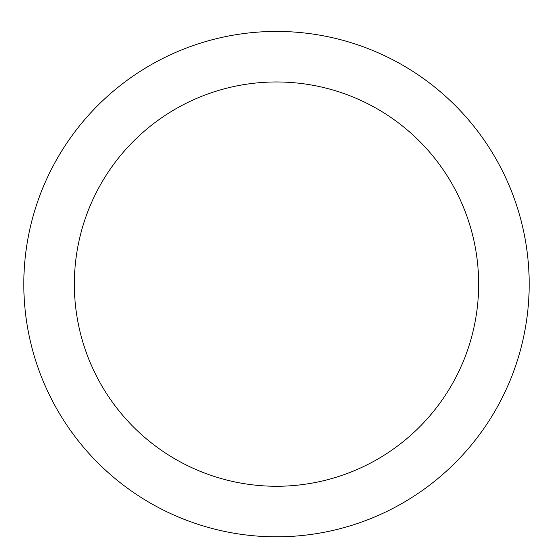 <?xml version="1.0" encoding="UTF-8"?>
<svg xmlns="http://www.w3.org/2000/svg" width="553" height="553" viewBox="0 0 553 553"><rect width="100%" height="100%" fill="white"/><g stroke="black" fill="none" stroke-linecap="round" stroke-linejoin="round"><path stroke-width="0.41" stroke-dasharray="2.77 2.07" d="M276.5 31.431A252.686 252.686 0 0 1 495.336 410.464A252.686 252.686 0 0 1 57.664 410.464A252.686 252.686 0 0 1 276.5 31.431A252.686 252.686 0 0 1 495.336 410.464A252.686 252.686 0 0 1 57.664 410.464A252.686 252.686 0 0 1 276.5 31.431A252.686 252.686 0 0 1 495.336 410.464A252.686 252.686 0 0 1 57.664 410.464A252.686 252.686 0 0 1 276.5 31.431"/><path stroke-width="0.83" d="M276.5 31.431A252.686 252.686 0 0 1 495.336 410.464A252.686 252.686 0 0 1 57.664 410.464A252.686 252.686 0 0 1 276.5 31.431M276.5 81.968A202.149 202.149 0 0 1 451.566 385.192A202.149 202.149 0 0 1 101.434 385.192A202.149 202.149 0 0 1 276.5 81.968"/></g></svg>
